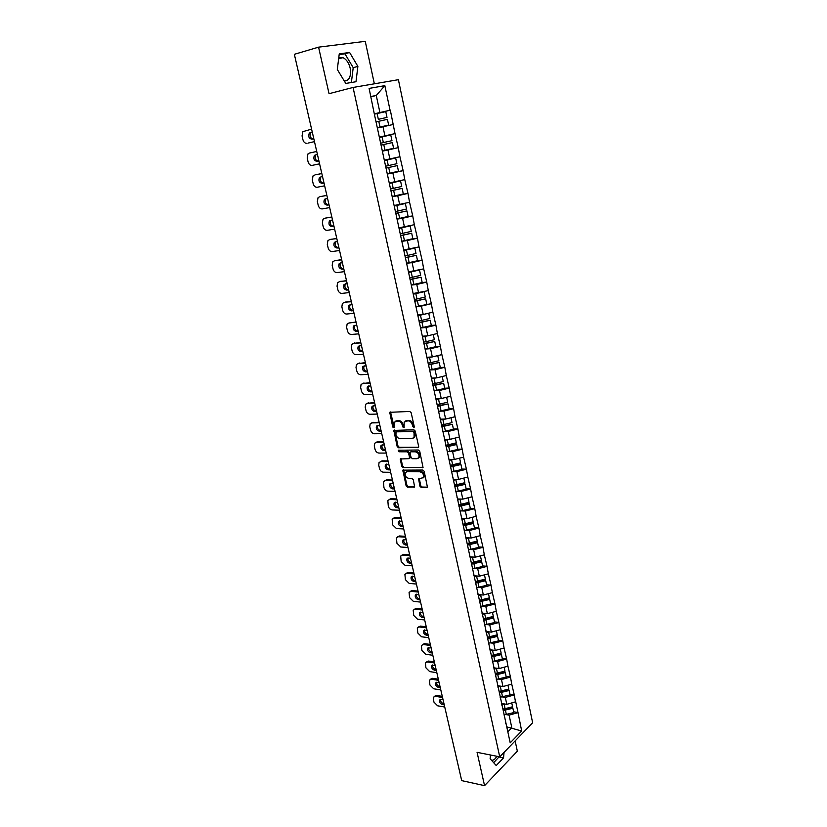 <?xml version="1.0" encoding="UTF-8"?>
<svg xmlns="http://www.w3.org/2000/svg" width="827" height="827" viewBox="0 0 827 827"><rect width="100%" height="100%" fill="white"/><g stroke="black" fill="none" stroke-linecap="round" stroke-linejoin="round"><path stroke-width="1.24" d="M413.717 427.642L414.275 426.711L411.174 412.735L409.789 411.443L389.734 412.322L392.742 427.052L394.148 427.693L394.21 422.215L397.901 421.005C400.041 421.222 401.498 422.587 402.273 425.109L402.677 426.897L404.103 427.528L404.165 422.049L407.928 420.809C410.099 421.015 411.567 422.39 412.353 424.933L413.717 427.642M338.75 57.921L342.905 57.663C346.41 59.286 348.829 62.78 350.172 68.134C351.33 76.311 349.376 80.622 344.321 81.046M419.93 486.245L421.284 487.537L427.456 487.289L424.199 471.349L422.824 470.046L402.852 470.149L406.129 485.904L407.463 487.186L414.627 486.969L413.293 479.722L411.939 478.44L408.714 478.378C405.747 477.458 404.641 475.525 405.385 472.589L407.184 471.607L419.889 471.793C422.886 472.693 424.013 474.626 423.29 477.592L418.596 478.957L419.93 486.245L420.726 485.738L422.08 487.031L427.518 487.165M477.076 752.332L484.56 785.65L461.704 780.636L294.35 54.313L318.581 47.16L329.043 93.678L353.057 87.455L499.735 756.829L477.076 752.332M417.862 447.738L418.669 446.435L415.247 431.063L413.862 429.771L393.838 430.402L397.167 446.487L398.511 447.769L418.565 447.324M419.744 451.304L423.021 467.41L403.007 467.565L401.664 466.294L400.32 458.985L408.755 458.665L409.541 457.383L408.569 453.093L407.215 451.8L399.11 451.79L398.242 450.26L418.369 450.002L419.744 451.304M353.057 87.455L398.397 79.692L532.65 722.788L499.735 756.829M513.639 711.799L518.002 712.533L515.717 701.772L506.796 704.346L501.482 703.477M518.002 712.533L521.682 731.006L510.207 742.822L374.217 113.464L369.1 88.406L384.844 85.646L390.055 110.239L374.29 113.826M374.321 113.971L390.055 110.239M390.323 110.187L395.017 133.612L379.583 137.044M382.312 151L398.263 147.661L395.017 133.612M398.263 147.661L399.917 156.737L384.555 160.087M389.755 173.215L403.131 170.631L399.917 156.737M403.131 170.631L404.775 179.624L389.476 182.891M398.666 195.017L407.959 193.373L404.775 179.624M407.959 193.373L409.572 202.284L394.334 205.468M405.406 217.056L412.725 215.888L409.572 202.284M412.725 215.888L414.327 224.706L399.162 227.807M411.288 239.055L417.449 238.166L414.327 224.706M417.449 238.166L419.031 246.911L403.927 249.93M416.725 260.918L422.121 260.226L419.031 246.911M422.121 260.226L423.693 268.878L408.652 271.825M421.894 282.607L426.753 282.059L423.693 268.878M426.753 282.059L428.303 290.639L413.324 293.502M431.332 303.674L432.872 312.172L423.217 314.487L421.419 306.083L415.878 306.631L431.332 303.674L428.303 290.639M431.332 325.456L435.87 325.073L432.872 312.172M435.87 325.073L437.4 333.498L427.786 335.814L422.535 336.217M435.839 346.585L440.367 346.265L437.4 333.498M440.367 346.265L441.876 354.618L432.314 356.933L427.073 357.264M440.295 367.498L444.812 367.25L441.876 354.618M444.812 367.25L446.301 375.52L436.801 377.846L431.56 378.104M444.709 388.214L449.216 388.028L446.301 375.52M449.216 388.028L450.694 396.226L441.236 398.552L436.015 398.738M449.071 408.724L453.578 408.6L450.694 396.226M453.578 408.6L455.046 416.725L445.629 419.062L440.419 419.165M453.403 429.048L457.9 428.975L455.046 416.725M457.9 428.975L459.347 437.028L449.991 439.364L444.781 439.406M457.693 449.164L462.169 449.164L459.347 437.028M462.169 449.164L463.606 457.135L454.302 459.481L449.102 459.45M461.931 469.085L466.407 469.147L463.606 457.135M466.407 469.147L467.834 477.055L458.572 479.402L453.382 479.298M466.139 488.829L470.604 488.943L467.834 477.055M470.604 488.943L472.01 496.779L462.8 499.126L457.631 498.96M470.305 508.378L474.76 508.543L472.01 496.779M474.76 508.543L476.156 516.317L466.986 518.674L461.828 518.436M474.429 527.74L478.874 527.967L476.156 516.317M478.874 527.967L480.26 535.669L471.142 538.026L465.983 537.726M478.513 546.926L482.958 547.205L480.26 535.669M482.958 547.205L484.322 554.845L475.246 557.202L470.067 556.84M482.565 565.926L487 566.268L484.322 554.845M487 566.268L488.354 573.835L479.319 576.202L474.016 575.757M486.576 584.761L491 585.144L488.354 573.835M491 585.144L492.344 592.649L483.361 595.016L477.975 594.51M490.545 603.41L494.959 603.855L492.344 592.649M494.959 603.855L496.293 611.298L487.351 613.655L481.986 613.086M494.484 621.894L498.888 622.38L496.293 611.298M498.888 622.38L500.211 629.76L491.31 632.128L485.956 631.497M498.392 640.201L502.785 640.749L500.211 629.76M502.785 640.749L504.088 648.068L495.239 650.436L489.884 649.743M502.258 658.354L506.641 658.943L504.088 648.068M506.641 658.943L507.933 666.2L499.126 668.567L493.791 667.813M506.083 676.331L510.455 676.972L507.933 666.2M510.455 676.972L511.748 684.167L502.981 686.534L497.647 685.728M509.877 694.142L514.249 694.835L511.748 684.167M514.249 694.835L515.521 701.968M506.796 704.346L505.307 697.399L502.144 696.892M501.917 705.503L502.361 706.413M514.053 695.021L505.307 697.399M502.981 686.534L501.472 679.525L498.278 679.06M498.019 687.444L498.464 688.333M510.259 677.158L501.472 679.525M499.126 668.567L497.606 661.497L494.37 661.052M494.091 669.229L494.525 670.087M506.434 659.129L497.606 661.497M495.239 650.436L493.709 643.292L490.432 642.889M490.122 650.839L490.556 651.666M502.578 640.925L493.709 643.292M491.31 632.128L489.77 624.933L486.452 624.55M486.121 632.273L486.545 633.079M498.681 622.566L489.77 624.933M487.351 613.655L485.79 606.387L482.43 606.046M482.079 613.531L482.503 614.306M494.753 604.03L485.79 606.387M483.361 595.016L481.779 587.677L478.368 587.366M477.996 594.613L478.409 595.368M490.783 585.32L481.779 587.677M479.319 576.202L477.737 568.79L474.264 568.521M473.881 575.52L474.295 576.243M486.783 566.433L477.737 568.79M475.246 557.202L473.644 549.728L470.108 549.49M469.726 556.24L470.129 556.933M482.741 547.371L473.644 549.728M471.142 538.026L469.519 530.479L465.921 530.293M465.518 536.785L465.921 537.436M478.657 528.122L469.519 530.479M466.986 518.674L465.353 511.055L461.683 510.9M461.28 517.133L461.683 517.754M474.543 508.698L465.353 511.055M462.8 499.126L461.146 491.434L457.393 491.331M457 497.285L457.393 497.885M470.387 489.088L461.146 491.434M458.572 479.402L456.907 471.628L453.051 471.576M452.679 477.251L453.062 477.82M466.19 469.291L456.907 471.628M454.302 459.481L452.617 451.635L448.658 451.635M448.317 457.031L448.699 457.548M461.952 449.299L452.617 451.635M449.991 439.364L448.286 431.446L444.202 431.498M457.672 429.12L448.286 431.446M445.629 419.062L443.923 411.071L439.695 411.174M453.351 408.734L443.923 411.071M441.236 398.552L439.509 390.478L435.105 390.654M448.978 388.152L439.509 390.478M436.801 377.846L435.054 369.69L430.453 369.948M444.575 367.374L435.054 369.69M432.314 356.933L430.547 348.705L425.698 349.035M440.129 346.389L430.547 348.705M427.786 335.814L426.008 327.502L420.84 327.926M435.633 325.187L426.008 327.502M423.217 314.487L417.955 314.973M431.094 303.778L421.419 306.083M418.596 292.944L416.777 284.457L411.236 285.088M426.505 282.152L416.777 284.457M413.934 271.184L412.094 262.614L406.543 263.327M421.873 260.319L412.094 262.614M409.22 249.196L407.36 240.543L401.798 241.35M417.201 238.259L407.36 240.543M399.234 228.169L404.434 227.001L402.584 218.256L397.012 219.145M412.477 215.971L402.584 218.256M399.648 204.569L397.756 195.73L392.174 196.712M407.701 193.456L397.756 195.73M394.789 181.899L392.877 172.977L387.284 174.052M402.883 170.703L392.877 172.977M389.879 159.011L387.946 149.987L382.343 151.165M398.004 147.723L387.946 149.987M384.927 135.876L382.973 126.758L377.629 127.968M393.083 124.505L382.973 126.758M379.913 112.493L376.264 95.487L370.837 96.49M370.909 96.821L376.264 95.487L384.844 85.646M374.352 83.806L365.255 41.35L318.581 47.16M484.56 785.65L517.351 751.216L515.138 740.899M507.84 731.812L511.82 727.781L509.101 715.107L505.969 714.58M506.775 726.881L521.682 731.006M505.773 723.387L506.227 724.328M517.805 712.729L509.101 715.107M357.874 66.398L349.614 52.483L339.256 53.869L337.302 69.489L345.779 83.434L355.992 81.739L357.874 66.398L353.212 67.669L344.942 53.817L339.163 54.592M490.483 754.999L490.122 758.721L496.2 765.523L503.54 757.894L504.046 752.374M491.496 760.261C493.471 760.489 495.239 759.155 496.8 756.25M414.286 427.135L413.169 424.478C412.394 421.935 410.916 420.561 408.755 420.354L407.928 420.809M405.54 420.964L408.755 420.354M395.564 421.16L398.728 420.561C400.857 420.767 402.315 422.132 403.1 424.654L404.196 427.29M390.52 411.96L394.241 427.435M394.603 430.04L397.983 446.022L399.327 447.293L418.596 447.262M414.038 432.521L413.076 431.611L396.061 431.828L395.947 434.609C396.722 437.101 398.169 438.465 400.289 438.703L411.908 438.61L414.089 437.38L414.038 432.521L414.854 432.056L413.893 431.146L413.076 431.611M396.433 431.622L413.893 431.146M413.572 438L414.906 436.904L415.278 433.948L414.461 434.413M414.854 432.056L415.278 433.948M423.083 467.307L403.007 467.565M401.064 458.613L402.47 465.808L403.824 467.079M409.613 458.179L410.347 456.907L409.386 452.617L408.021 451.325L399.11 451.79M398.976 450.002L399.927 451.325M416.911 458.706L418.762 457.682C419.527 454.664 418.4 452.71 415.371 451.811L410.864 451.811L410.078 453.093L411.04 457.393L412.404 458.685L416.911 458.706M418.41 458.127L419.568 457.197C420.333 454.178 419.206 452.224 416.188 451.335L415.371 451.811M410.823 451.811L416.188 451.335M419.33 478.585L420.726 485.738M422.969 478.016L424.086 477.096C424.809 474.129 423.682 472.196 420.695 471.297L419.889 471.793M406.491 471.7L407.98 471.111L420.695 471.297M403.597 469.788L406.925 485.397L408.269 486.679L414.699 486.845M351.382 82.504L353.212 67.669M344.942 53.817L349.614 52.483M493.667 762.68L499.177 756.726M499.146 757.025L503.54 757.894M308.388 143.009L314.467 141.634L308.388 143.009M313.009 138.936C310.125 137.975 309.35 135.928 310.704 132.785L312.255 132.051M307.013 143.309C305.091 143.474 303.726 142.285 302.94 139.742L302.051 135.907L302.889 131.648L311.583 129.136M313.805 138.76L311.882 139.194C308.843 138.471 307.985 136.424 309.329 133.064L312.255 132.02M378.342 119.336L387.005 117.403L378.342 119.336L377.102 113.547L385.775 111.624L387.005 117.403M374.362 114.167L377.102 113.547M377.277 127.658L388.649 125.104L377.277 127.647M388.649 125.104L387.429 119.346L376.037 121.889M316.731 151.475L309.288 153.098L316.731 151.455M318.922 160.955L318.364 161.079C315.356 160.345 314.498 158.339 315.79 155.042L316.565 154.494M309.288 153.098L307.985 153.884L307.199 158.009L308.078 161.813C308.864 164.335 310.218 165.524 312.141 165.39L319.584 163.829M318.922 160.996L317.01 161.399C314.002 160.676 313.144 158.66 314.425 155.362L317.392 154.318M382.115 136.879L390.747 134.946L379.397 137.478L382.115 136.879L383.346 142.595L380.627 143.205M383.346 142.595L391.967 140.662L390.747 134.946M382.27 150.834L393.59 148.291L392.38 142.595L381.051 145.128M381.04 145.107L392.38 142.595M315.521 174.797L321.817 173.515M323.977 182.922L323.429 183.025C320.452 182.302 319.594 180.317 320.824 177.081L321.414 176.616M315.738 174.745L321.827 173.577M314.394 175.086L313.04 175.893L312.296 179.893L313.175 183.666C313.95 186.158 315.294 187.357 317.217 187.243L324.649 185.817M323.998 183.015L322.085 183.387C319.119 182.653 318.25 180.668 319.48 177.433L322.478 176.399M384.648 160.51L387.088 159.962L388.297 165.627L385.599 166.227M388.297 165.627L396.877 163.694L395.668 158.029L387.088 159.962M384.627 160.448L395.668 158.029M387.222 173.773L398.48 171.241L397.28 165.607L386.002 168.129M385.992 168.067L397.28 165.607M320.4 196.588L326.841 195.358M328.991 204.672L328.443 204.765C325.507 204.042 324.629 202.088 325.817 198.904L326.303 198.49M320.783 196.485L326.872 195.472M319.449 196.847L318.044 197.684L317.341 201.571L318.209 205.303C318.974 207.773 320.318 208.973 322.241 208.9L329.663 207.587M329.022 204.807L327.11 205.148C324.174 204.414 323.295 202.46 324.484 199.286L327.513 198.263M389.569 183.346L391.998 182.819L393.207 188.422L390.509 189.011M393.207 188.422L401.726 186.488L400.537 180.886L391.998 182.819M389.548 183.253L400.537 180.886M392.122 196.485L403.318 193.963L402.129 188.37L390.913 190.903M390.892 190.789L402.129 188.37M325.228 218.173L331.823 216.984M333.953 226.205L333.405 226.298C330.5 225.564 329.622 223.631 330.759 220.52L331.172 220.137M325.776 218.008L331.865 217.15M324.453 218.4L323.006 219.258L322.344 223.032L323.202 226.722C323.967 229.182 325.3 230.382 327.223 230.33L334.635 229.151M333.994 226.391L332.092 226.701C329.187 225.967 328.309 224.034 329.435 220.912L332.506 219.91M394.448 205.964L396.857 205.427L398.056 210.978L395.378 211.567M398.056 210.978L406.533 209.045L405.354 203.504L396.857 205.427M394.417 205.82L405.354 203.504M396.97 218.959L408.114 216.447L406.936 210.916L395.782 213.428M395.74 213.283L406.936 210.916M330.014 239.551L336.765 238.403M338.863 247.531L338.315 247.614C335.452 246.87 334.563 244.978 335.648 241.918L336.01 241.567M330.717 239.323L336.816 238.621M329.404 239.747L327.916 240.626L327.285 244.285L328.143 247.945C328.898 250.374 330.231 251.584 332.144 251.563L339.546 250.498M338.925 247.769L337.013 248.048C334.149 247.304 333.26 245.402 334.346 242.342L337.447 241.35M399.276 228.345L401.674 227.818L402.852 233.307L400.185 233.886M402.852 233.307L411.288 231.374L410.12 225.885L401.674 227.818M404.92 226.887L410.12 225.885M401.767 241.205L412.849 238.703L411.681 233.224L400.588 235.736M400.547 235.54L411.681 233.224M334.77 260.732L341.644 259.606M343.732 268.651L343.184 268.723C340.352 267.979 339.463 266.108 340.507 263.1L340.807 262.79M335.607 260.433L341.706 259.874M334.315 260.887L332.785 261.777L332.196 265.333L333.033 268.961C333.788 271.37 335.121 272.579 337.034 272.59L344.425 271.638M343.794 268.94L341.892 269.188C339.06 268.444 338.171 266.563 339.215 263.555L342.337 262.583M404.052 250.498L406.439 249.971L407.608 255.409L404.961 255.988M407.608 255.409L416.002 253.486L414.844 248.048L406.439 249.971M404 250.281L408.249 249.33M406.522 263.234L417.542 260.732L416.394 255.316L405.354 257.817M405.302 257.59L416.394 255.316M339.473 281.707L346.492 280.611M348.549 289.574L348.002 289.636C345.21 288.881 344.311 287.031 345.304 284.085L345.572 283.795M340.455 281.345L346.565 280.922M339.173 281.821L337.602 282.731L337.044 286.183L337.881 289.77C338.625 292.169 339.959 293.378 341.861 293.409L349.242 292.572M348.632 289.905L346.73 290.122C343.929 289.367 343.029 287.517 344.032 284.56L347.175 283.609M408.776 272.434L411.164 271.918L412.322 277.293L409.675 277.862M412.322 277.293L420.664 275.37L419.516 269.984L411.164 271.918M408.724 272.176L412.311 271.38M411.226 285.036L422.194 282.545L421.046 277.179L410.068 279.681M410.006 279.402L421.046 277.179M344.135 302.496L351.279 301.41M353.325 310.29L352.778 310.342C350.007 309.587 349.108 307.758 350.069 304.863L350.297 304.605M345.262 302.051L351.361 301.772M343.991 302.558L342.388 303.478L341.861 306.838L342.688 310.383C343.422 312.761 344.745 313.971 346.647 314.033L354.018 313.309M353.408 310.663L351.516 310.859C348.746 310.094 347.847 308.264 348.798 305.37L351.982 304.429M413.459 294.143L415.826 293.637L416.973 298.96L414.348 299.519M416.973 298.96L425.274 297.027L424.148 291.704L415.826 293.637M413.397 293.854L416.519 293.161M414.668 301.007L425.657 298.826L414.73 301.317M425.657 298.826L426.794 304.14M348.767 323.088L356.034 322.013M358.05 330.81L357.512 330.852C354.773 330.097 353.863 328.288 354.783 325.445L354.979 325.207M350.017 322.571L356.127 322.427M348.756 323.088L347.113 324.029L346.616 327.285L347.443 330.81C348.177 333.157 349.49 334.377 351.392 334.459L358.753 333.85M358.153 331.234L356.261 331.389C353.522 330.624 352.612 328.826 353.522 325.972L356.726 325.052M418.1 315.645L420.457 315.128L421.584 320.411L418.969 320.969M421.584 320.411L429.844 318.478L428.727 313.206L420.457 315.128M418.028 315.314L420.788 314.705M420.488 327.999L431.343 325.518L430.226 320.256L419.351 322.747M419.279 322.396L430.226 320.256M353.408 343.443L360.727 342.43M362.733 351.134L362.195 351.165C359.487 350.4 358.577 348.622 359.456 345.831L359.631 345.614M354.721 342.885L353.48 343.432L360.83 342.874M353.48 343.432L351.806 344.383L351.341 347.547L352.147 351.03C352.881 353.367 354.194 354.587 356.096 354.7L363.446 354.194M362.846 351.599L360.954 351.733C358.246 350.958 357.336 349.18 358.215 346.379L361.44 345.479M422.69 336.93L425.037 336.424L426.153 341.644L423.548 342.192M426.153 341.644L434.371 339.721L433.265 334.501M425.037 336.424L427.549 335.834M422.607 336.558L425.088 336.02M425.057 349.159L435.86 346.689L434.744 341.479L423.931 343.96M423.848 343.577L434.744 341.479M358.019 363.601L365.389 362.639M367.374 371.261L366.826 371.292C364.159 370.527 363.239 368.759 364.076 366.02L364.231 365.823M359.394 363.012L358.153 363.58L365.503 363.136M358.153 363.58L356.458 364.542L356.013 367.612L356.819 371.075C357.543 373.38 358.846 374.61 360.748 374.745L368.087 374.352M367.498 371.778L365.606 371.881C362.929 371.106 362.009 369.338 362.846 366.599L366.092 365.72M427.228 357.998L429.564 357.502L430.681 362.671L428.086 363.218M430.681 362.671L438.858 360.748L437.762 355.61M429.564 357.502L431.849 356.964M427.145 357.595L429.399 357.119M429.575 370.114L440.326 367.643L439.22 362.495L428.458 364.965M428.376 364.542L439.22 362.495M362.577 383.563L370 382.663M371.974 391.212L371.426 391.233C368.78 390.447 367.86 388.711 368.666 386.013L368.801 385.847M364.014 382.953L362.795 383.542L370.124 383.201M362.795 383.542L361.058 384.514L360.644 387.501L361.44 390.923C362.154 393.218 363.466 394.438 365.358 394.593L372.688 394.314M372.098 391.76L370.207 391.843C367.56 391.057 366.64 389.321 367.446 386.612L370.713 385.754M431.735 378.869L434.051 378.373L435.157 383.49L432.573 384.038M435.157 383.49L443.293 381.567L442.218 376.523M434.051 378.373L436.16 377.877M431.632 378.425L433.71 378.001M434.051 390.861L444.74 388.401L443.654 383.294L432.945 385.764M432.852 385.31L443.654 383.294M367.105 403.349L374.569 402.501M376.523 410.967L375.975 410.978C373.359 410.192 372.439 408.476 373.215 405.819L373.318 405.675M368.594 402.697L367.384 403.318L374.703 403.08M367.384 403.318L365.617 404.289L365.234 407.194L366.02 410.585C366.733 412.859 368.036 414.089 369.927 414.265L377.246 414.079M376.657 411.557L374.776 411.608C372.16 410.823 371.23 409.107 372.005 406.45L375.293 405.612M436.191 399.534L438.496 399.038L439.592 404.114L437.018 404.651M439.592 404.114L447.686 402.191L446.621 397.229M438.496 399.038L440.44 398.583M436.087 399.059L438 398.666M438.486 411.412L449.123 408.952L448.048 403.896L437.39 406.357M437.287 405.871L448.048 403.896M371.581 422.938L379.097 422.152M381.03 430.536L380.492 430.547C377.898 429.751 376.978 428.055 377.712 425.45L377.805 425.326M373.132 422.266L371.933 422.907L379.242 422.773M371.933 422.907L370.145 423.889L369.772 426.711L370.558 430.071C371.261 432.325 372.563 433.555 374.445 433.762L381.754 433.679M381.175 431.177L379.293 431.198C376.709 430.402 375.778 428.706 376.523 426.091L379.82 425.285M440.595 419.992L442.9 419.506L443.985 424.53L441.422 425.057M443.985 424.53L452.028 422.607L450.994 417.728M442.9 419.506L444.709 419.082M440.491 419.485L442.269 419.134M442.869 431.756L453.454 429.306L452.39 424.303L441.794 426.753M441.68 426.236L452.39 424.303M376.027 442.362L377.629 441.659L383.583 441.618M385.506 449.929L384.958 449.929C382.394 449.133 381.464 447.448 382.177 444.885L382.25 444.781M377.629 441.659L376.44 442.321L383.738 442.28M376.44 442.321L374.621 443.303L374.28 446.042L375.055 449.371C375.758 451.604 377.05 452.845 378.931 453.062L386.23 453.082M385.661 450.601L383.78 450.601C381.216 449.805 380.286 448.12 380.989 445.557L384.317 444.771M444.967 440.264L447.262 439.778L448.327 444.75L445.784 445.277M448.327 444.75L456.339 442.838L455.315 438.041M447.262 439.778L448.958 439.375M444.854 439.726L446.508 439.395M447.221 451.914L457.755 449.464L456.7 444.512L446.146 446.952M446.032 446.404L456.39 444.006L456.7 444.512M380.43 461.59L382.074 460.866L388.028 460.908M389.93 469.136L389.383 469.136C386.85 468.33 385.92 466.666 386.591 464.143L386.654 464.071M382.074 460.866L380.906 461.549L388.194 461.611M380.906 461.549L379.066 462.531L378.735 465.198L379.51 468.495C380.203 470.718 381.495 471.948 383.377 472.196L390.654 472.31M390.096 469.86L388.214 469.829C385.682 469.023 384.751 467.358 385.423 464.836L388.762 464.071M449.299 460.329L451.583 459.853L452.638 464.784L450.364 465.26M452.638 464.784L460.608 462.862L459.605 458.148M451.583 459.853L453.175 459.471M449.175 459.76L450.725 459.461M451.521 471.866L462.004 469.436L460.959 464.526L450.467 466.966M450.333 466.376L460.649 463.988L460.959 464.526M384.793 480.652L386.488 479.898L392.432 480.022M394.314 488.178L393.776 488.168C391.264 487.351 390.334 485.707 390.975 483.226L391.016 483.175M386.488 479.898L385.32 480.601L392.608 480.756M385.32 480.601L383.47 481.583L383.914 487.444C384.607 489.646 385.899 490.887 387.77 491.155L395.048 491.362M394.489 488.933L392.618 488.881C390.096 488.064 389.166 486.421 389.817 483.94L393.166 483.206M453.578 480.208L455.853 479.743L456.907 484.622L454.633 485.087M456.907 484.622L464.836 482.699L463.844 478.068M455.853 479.743L457.362 479.371M453.454 479.608L454.912 479.329M455.791 491.641L466.221 489.212L465.188 484.343L454.736 486.772M454.602 486.162L464.867 483.785L465.188 484.343M389.124 499.539L390.861 498.753L396.795 498.96M398.655 507.044L398.118 507.023C395.637 506.196 394.696 504.573 395.316 502.134L395.337 502.103M390.861 498.753L389.703 499.487L396.981 499.735M389.703 499.487L387.832 500.459L388.287 506.217C388.979 508.409 390.261 509.649 392.132 509.939L399.4 510.238M398.841 507.83L396.97 507.757C394.479 506.93 393.549 505.307 394.169 502.868L397.539 502.154M457.827 499.901L460.091 499.436L461.125 504.263L458.871 504.728M461.125 504.263L469.023 502.351L468.051 497.792M460.091 499.436L461.518 499.084M457.693 499.27L459.068 499.001M460.008 511.22L470.398 508.801L469.364 503.984L458.975 506.403M458.995 505.731L469.043 503.385L469.364 503.984M393.414 518.25L395.192 517.444L401.126 517.723M402.966 525.734L402.429 525.703C399.968 524.876 399.027 523.264 399.627 520.865L398.48 521.62L401.86 520.938M395.192 517.444L394.055 518.188L401.312 518.539M394.055 518.188L392.153 519.17L392.629 524.835L396.453 528.556L403.71 528.949M403.162 526.561L401.291 526.458C398.821 525.631 397.89 524.018 398.48 521.62M462.035 519.408L464.288 518.942L465.312 523.729L463.068 524.194M465.312 523.729L473.168 521.816L472.207 517.33M464.288 518.942L465.653 518.612M461.89 518.736L463.192 518.498M464.195 530.614L474.522 528.195L473.509 523.429L463.161 525.848M463.265 525.124L473.178 522.798L473.509 523.429M397.663 536.785L399.493 535.968L405.406 536.32M407.235 544.249L406.698 544.218C404.269 543.391 403.328 541.799 403.876 539.442L402.759 540.207L406.15 539.545M399.493 535.968L398.356 536.733L405.602 537.168M398.356 536.733L396.433 537.705L396.919 543.267L400.744 546.998L407.98 547.484M407.432 545.117L405.571 544.993C403.131 544.156 402.191 542.564 402.759 540.207M466.201 538.728L468.444 538.263L469.457 543.008L467.224 543.463M469.457 543.008L477.272 541.096L476.331 536.682M468.444 538.263L469.746 537.943M466.046 538.026L467.286 537.798M468.34 549.831L478.626 547.422L477.613 542.688L467.565 545.065M467.41 544.352L477.282 542.036L477.613 542.688M401.881 555.165L403.741 554.317L409.654 554.741M411.464 562.608L410.926 562.567C408.538 561.74 407.587 560.179 408.093 557.863L406.998 558.618L410.399 557.987M403.741 554.317L402.625 555.103L409.851 555.63M402.625 555.103L400.682 556.075L401.178 561.543L404.982 565.275L412.208 565.854M411.67 563.507L409.81 563.363C407.391 562.515 406.45 560.933 406.998 558.618M470.325 557.863L472.558 557.408L473.571 562.102L471.338 562.556M473.571 562.102L481.345 560.189L480.415 555.858M472.558 557.408L473.799 557.098M470.17 557.14L471.338 556.922M472.444 568.862L482.679 566.454L481.676 561.781L471.679 564.138M471.524 563.404L481.345 561.088L481.676 561.781M406.067 573.369L407.959 572.501L413.862 573.008M415.65 580.792L415.123 580.75C412.766 579.934 411.815 578.383 412.27 576.109M407.959 572.501L406.843 573.307L414.069 573.928M406.843 573.307L404.889 574.269L405.395 579.655L409.189 583.397L416.405 584.058M415.867 581.732L414.017 581.567C411.619 580.709 410.678 579.148 411.195 576.864L414.606 576.254M474.419 576.822L476.631 576.367L477.634 581.019L475.422 581.474M477.634 581.019L485.377 579.117L484.467 574.848M476.631 576.367L477.83 576.078M474.202 576.078L475.37 575.871M476.507 587.718L486.7 585.32L485.707 580.678L475.752 583.045M475.597 582.28L485.366 579.965L485.707 580.678M410.213 591.419L412.135 590.53L418.028 591.098M419.806 598.82L419.268 598.769C416.953 597.952 416.002 596.432 416.415 594.199M412.135 590.53L411.04 591.357L418.245 592.049M411.04 591.357L409.065 592.308L409.572 597.601L413.355 601.353L420.561 602.097M420.033 599.792L418.173 599.606C415.805 598.738 414.865 597.187 415.361 594.944L418.782 594.365M478.461 595.605L480.673 595.151L481.665 599.761L479.464 600.216M481.665 599.761L489.367 597.859L488.478 593.672M480.673 595.151L481.821 594.871M478.13 594.851L479.36 594.634M480.539 606.398L490.68 604.01L489.698 599.41L479.794 601.767M479.629 600.971L489.346 598.665L489.698 599.41M414.317 609.303L416.281 608.393L422.163 609.034M423.92 616.684L423.393 616.632C421.108 615.826 420.157 614.316 420.519 612.125M416.281 608.393L415.185 609.241L422.39 610.026M415.185 609.241L413.2 610.181L413.717 615.402L417.49 619.144L424.685 619.971M424.158 617.697L422.308 617.48C419.951 616.611 419.01 615.071 419.485 612.859L422.917 612.311M482.451 614.213L484.674 613.768L485.656 618.338L483.464 618.782M485.656 618.338L493.326 616.425L492.447 612.311M484.674 613.768L485.79 613.489M482.058 613.438L483.319 613.231M484.529 624.912L494.618 622.524L493.647 617.965L483.795 620.322M483.619 619.495L493.295 617.2L493.647 617.965M418.4 627.031L420.385 626.101L426.256 626.814M428.004 634.392L427.476 634.33C425.233 633.523 424.272 632.045 424.592 629.895M420.385 626.101L419.299 626.969L426.494 627.838M419.299 626.969L417.304 627.9L417.821 633.027L421.584 636.78L428.768 637.7M428.241 635.436L426.391 635.198C424.065 634.33 423.124 632.8 423.579 630.619L427.011 630.102M486.328 632.665L488.643 632.21L489.615 636.728L487.434 637.172M489.615 636.728L497.244 634.826L496.386 630.784M488.643 632.21L489.708 631.942M486.028 631.849L487.248 631.652M488.488 643.241L498.526 640.873L497.565 636.356L487.754 638.702M487.579 637.855L497.213 635.56L497.565 636.356M422.432 644.595L424.458 643.654L430.319 644.429M432.045 651.945L431.518 651.872C429.306 651.076 428.345 649.619 428.634 647.5M424.458 643.654L423.383 644.533L430.557 645.484M423.383 644.533L421.367 645.463L421.894 650.508L425.647 654.271L432.81 655.263M432.294 653.02L430.453 652.761C428.138 651.883 427.197 650.373 427.631 648.223L431.074 647.737M490.184 650.952L492.572 650.477L493.543 654.963L491.362 655.397M493.543 654.963L501.131 653.061L500.283 649.081M492.572 650.477L493.605 650.218M489.966 650.084L491.135 649.898M492.406 661.414L502.402 659.047L501.451 654.571L491.683 656.907M491.496 656.038L501.09 653.754L501.451 654.571M426.412 662.024L428.489 661.052L434.34 661.889M436.056 669.343L435.529 669.27C433.358 668.474 432.387 667.038 432.635 664.949M428.489 661.052L427.425 661.951L434.588 662.985M427.425 661.951L425.398 662.872L425.926 667.834L429.668 671.596L436.821 672.671M436.315 670.449L434.464 670.17C432.17 669.281 431.239 667.782 431.653 665.673L435.105 665.208M494.05 669.053L496.469 668.588L497.42 673.023L495.259 673.457M497.42 673.023L504.977 671.131L504.139 667.213M496.469 668.588L497.472 668.33M493.864 668.164L495.001 667.989M496.293 679.422L506.238 677.055L505.297 672.63L495.58 674.956M495.383 674.057L504.925 671.782L505.297 672.63M430.36 679.287L432.49 678.305L438.331 679.205M440.036 686.596L439.499 686.503C437.359 685.717 436.398 684.301 436.604 682.254M432.49 678.305L431.436 679.215L438.589 680.321M431.436 679.215L429.399 680.114L429.926 685.014L433.658 688.777L440.801 689.925M440.295 687.723L438.455 687.433C436.18 686.534 435.24 685.045 435.643 682.968L439.096 682.533M497.926 686.989L500.325 686.524L501.276 690.927L499.115 691.362M501.276 690.927L508.791 689.036L507.974 685.18M500.325 686.524L501.296 686.276M497.72 686.069L498.826 685.903M500.139 697.264L510.042 694.907L509.112 690.514L499.436 692.84M499.239 691.92L508.729 689.646L509.112 690.514M434.268 696.406L436.449 695.404L442.28 696.365M443.975 703.684L443.437 703.601C441.339 702.816 440.367 701.41 440.533 699.404M436.449 695.404L435.405 696.324L442.548 697.512M435.405 696.324L433.358 697.223L433.896 702.04L437.607 705.803L444.74 707.033M444.233 704.852L442.404 704.532C440.14 703.632 439.209 702.154 439.592 700.107L441.215 699.394L443.055 699.704M501.762 704.759L504.15 704.304L505.09 708.667L502.94 709.09M505.09 708.667L512.575 706.775L511.768 702.991M504.15 704.304L505.09 704.066M501.555 703.818L502.62 703.663M503.953 714.942L513.815 712.595L512.885 708.243L503.25 710.558M503.054 709.618L512.502 707.343L512.885 708.243M413.169 424.478L412.353 424.933M407.122 420.385L406.305 420.84M403.493 426.443L402.677 426.897M403.1 424.654L402.273 425.109M398.728 420.561L397.901 421.005M397.125 420.592L396.298 421.036M393.569 426.598L392.742 427.052M390.437 412.849L389.61 413.293M413.572 426.277L412.756 426.732M399.327 447.293L398.511 447.769M397.983 446.022L397.167 446.487M394.541 430.888L393.714 431.343M396.888 431.374L396.061 431.828M423.062 467.348L422.328 467.803M402.47 465.808L401.664 466.294M401.023 459.398L400.206 459.884M410.347 456.907L409.541 457.383M409.386 452.617L408.569 453.093M408.021 451.325L407.215 451.8M411.67 451.335L410.864 451.811M419.289 479.329L418.493 479.836M407.98 471.111L407.184 471.607M414.678 486.886L413.945 487.351M408.269 486.679L407.463 487.186M406.925 485.397L406.129 485.904M403.555 470.542L402.749 471.039M427.507 487.186L426.753 487.672M422.08 487.031L421.284 487.537M378.766 121.28L380.007 127.038M311.707 132.175L310.332 132.465M383.759 144.529L384.989 150.225M318.364 161.079L317.01 161.399M388.711 167.53L389.92 173.174M323.429 183.025L322.085 183.387M393.611 190.303L394.81 195.885M328.443 204.765L327.11 205.148M398.459 212.849L399.648 218.369M333.405 226.298L332.092 226.701M403.256 235.157L404.434 240.626M338.315 247.614L337.013 248.048M408 257.238L409.169 262.655M343.184 268.723L341.892 269.188M412.704 279.113L413.862 284.467M348.002 289.636L346.73 290.122M417.366 300.749L418.503 306.062M352.778 310.342L351.516 310.859M421.966 322.189L423.104 327.44M357.512 330.852L356.261 331.389M426.536 343.401L427.652 348.612M362.195 351.165L360.954 351.733M431.053 364.418L432.159 369.566M366.826 371.292L365.606 371.881M435.529 385.217L436.625 390.323M371.426 391.233L370.207 391.843M439.954 405.819L441.049 410.874M375.975 410.978L374.776 411.608M444.347 426.225L445.422 431.229M380.492 430.547L379.293 431.198M448.689 446.435L449.754 451.387M384.958 449.929L383.78 450.601M453 466.438L454.054 471.349M389.383 469.136L388.214 469.829M457.259 486.266L458.303 491.124M393.776 488.168L392.618 488.881M461.476 505.897L462.51 510.714M398.118 507.023L396.97 507.757M465.663 525.341L466.686 530.107M402.429 525.703L401.291 526.458M469.808 544.6L470.821 549.324M406.698 544.218L405.571 544.993M473.912 563.683L474.915 568.366M410.926 562.567L409.81 563.363M477.975 582.59L478.967 587.232M415.123 580.75L414.017 581.567M481.996 601.322L482.989 605.912M419.268 598.769L418.173 599.606M485.997 619.878L486.969 624.426M423.393 616.632L422.308 617.48M489.946 638.258L490.918 642.765M427.476 634.33L426.391 635.198M493.864 656.473L494.825 660.949M431.518 651.872L430.453 652.761M497.74 674.522L498.702 678.957M435.529 669.27L434.464 670.17M501.596 692.416L502.537 696.799M439.499 686.503L438.455 687.433M505.4 710.135L506.341 714.487M443.437 703.601L442.404 704.532M342.905 57.663L338.625 58.872M390.427 411.96L389.734 412.322M394.489 430.04L393.838 430.402M414.906 436.904L414.089 437.38M400.93 458.613L400.32 458.985M410.244 457.807L409.437 458.282M419.568 457.197L418.762 457.682M419.196 478.585L418.596 478.957M424.086 477.096L423.29 477.592M403.452 469.788L402.852 470.149M310.704 132.785L309.329 133.064M315.79 155.042L314.425 155.362M320.824 177.081L319.48 177.433M325.817 198.904L324.484 199.286M330.759 220.52L329.435 220.912M335.648 241.918L334.346 242.342M340.507 263.1L339.215 263.555M345.304 284.085L344.032 284.56M350.069 304.863L348.798 305.37M354.783 325.445L353.522 325.972M359.456 345.831L358.215 346.379M364.076 366.02L362.846 366.599M368.666 386.013L367.446 386.612M373.215 405.819L372.005 406.45M377.712 425.45L376.523 426.091M382.177 444.885L380.989 445.557M386.591 464.143L385.423 464.836M390.975 483.226L389.817 483.94M395.316 502.134L394.169 502.868M412.208 576.13L411.195 576.864M416.322 594.22L415.361 594.944M420.405 612.156L419.485 612.859M424.447 629.926L423.579 630.619M428.458 647.541L427.631 648.223M432.438 665.001L431.653 665.673M436.387 682.306L435.643 682.968M440.305 699.466L439.592 700.107"/></g></svg>
